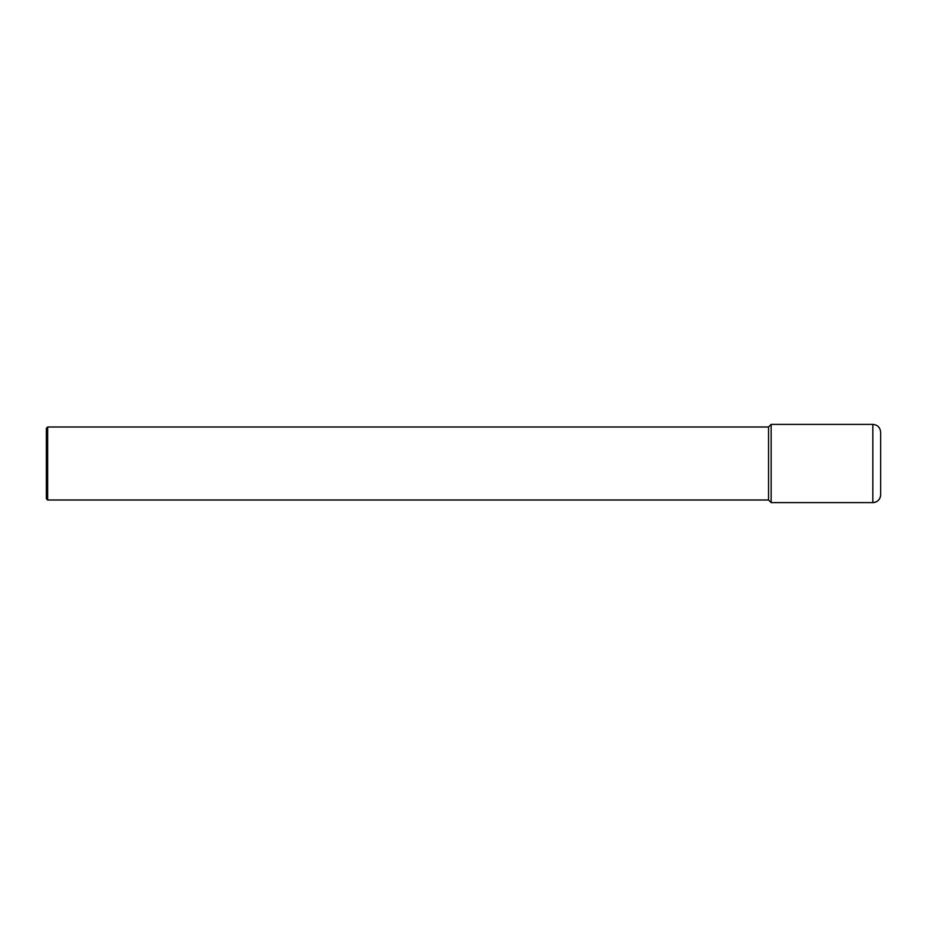 <?xml version="1.0" encoding="UTF-8"?>
<svg xmlns="http://www.w3.org/2000/svg" width="927" height="927" viewBox="0 0 927 927"><rect width="100%" height="100%" fill="white"/><g stroke="black" fill="none" stroke-linecap="round" stroke-linejoin="round"><path stroke-width="0.7" stroke-dasharray="4.63 3.48" d="M771.148 424.392L771.148 502.608L771.148 424.392M768.541 426.999L768.541 500.001M47.648 426.999L47.648 500.001M46.35 428.297L46.35 498.703M880.65 463.5L880.65 432.214M872.828 424.392L872.828 502.608"/><path stroke-width="1.39" d="M768.541 500.001L768.541 426.999L771.148 424.392L872.828 424.392L872.828 502.608L771.148 502.608L771.148 424.392L771.148 502.608L768.541 500.001L47.648 500.001L46.35 498.703L46.35 428.297L47.648 426.999L47.648 500.001M768.541 426.999L47.648 426.999M872.828 424.392C877.579 424.856 880.187 427.463 880.65 432.214L880.65 494.786A7.822 7.822 0 0 1 872.828 502.608C877.579 502.144 880.187 499.537 880.65 494.786M771.148 502.608L872.828 502.608"/></g></svg>
